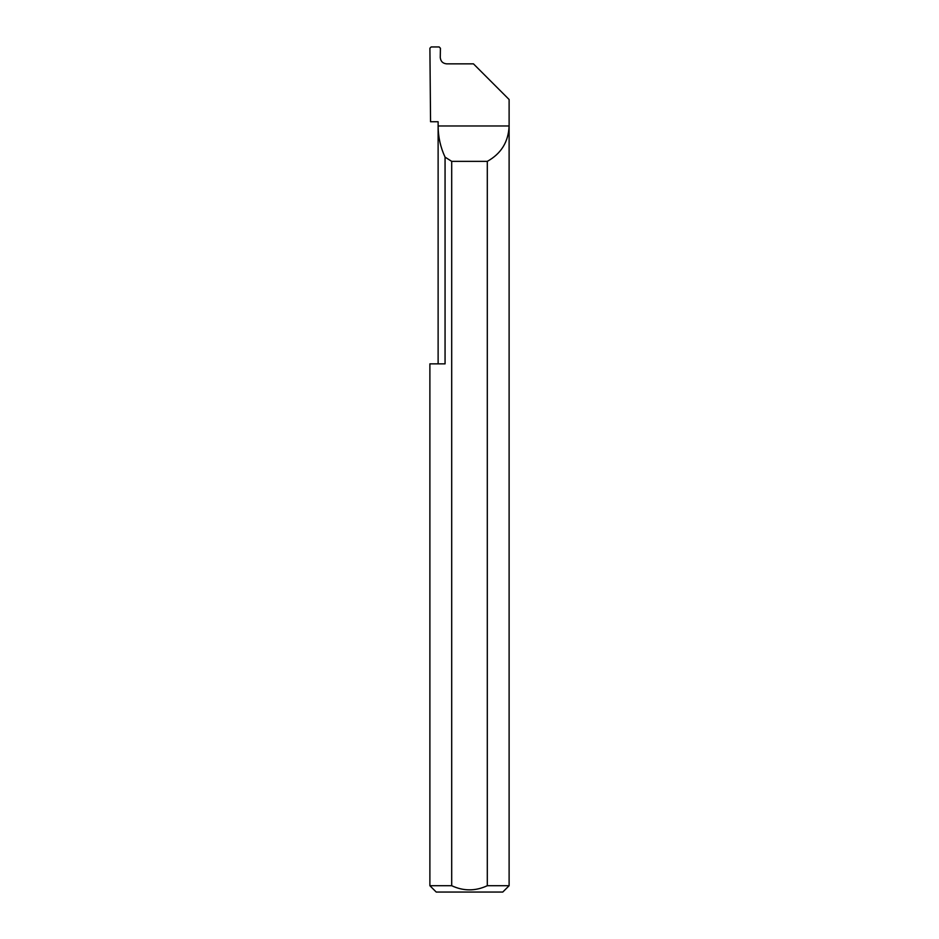 <?xml version="1.0" encoding="UTF-8"?>
<svg xmlns="http://www.w3.org/2000/svg" width="939" height="939" viewBox="0 0 939 939"><rect width="100%" height="100%" fill="white"/><g stroke="black" fill="none" stroke-linecap="round" stroke-linejoin="round"><path stroke-width="1.41" d="M438.126 363.863L438.126 125.967C438.161 136.871 440.473 147.259 445.063 157.142L445.063 363.863L429.886 363.863L438.126 363.863M473.467 63.852L446.612 63.852C442.785 63.453 440.673 61.34 440.262 57.514L440.426 48.241L439.17 46.95L431.165 46.95L429.898 48.206L430.555 121.741L438.126 121.741L438.126 125.967L509.114 125.967C508.457 141.836 501.18 153.632 487.306 161.355L487.306 885.712L509.114 885.712L509.114 99.499M509.114 885.712L502.776 892.05L436.224 892.05L429.886 885.712L451.694 885.712C463.549 891.24 475.427 891.24 487.306 885.712M429.886 885.712L429.886 363.863M451.694 885.712L451.694 161.355L445.063 157.142M473.456 63.852L509.114 99.511M451.694 161.355L487.306 161.355"/></g></svg>
